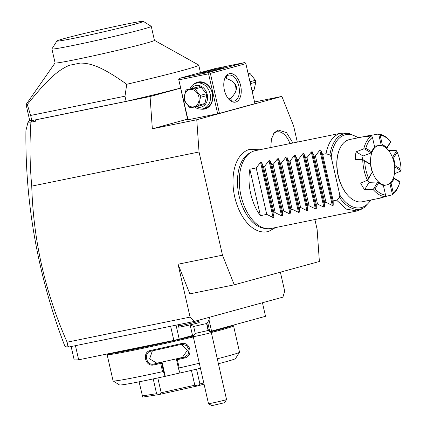 <?xml version="1.0" encoding="UTF-8"?>
<svg xmlns="http://www.w3.org/2000/svg" width="427" height="427" viewBox="0 0 427 427"><rect width="100%" height="100%" fill="white"/><g stroke="black" fill="none" stroke-linecap="round" stroke-linejoin="round"><path stroke-width="0.64" d="M297.304 142.1L293.659 126.061L281.873 96.411L196.762 119.741L199.041 151.996L222.478 255.17L234.263 284.82L319.38 261.489L317.101 229.235L314.896 219.537M259.632 149.786L249.667 149.338C245.712 150.469 242.365 152.925 239.622 156.698A41.766 24.158 78.5 0 0 234.396 195.443A41.766 24.158 78.5 0 0 254.375 229.048C259.109 231.872 263.833 232.683 268.54 231.466L275.5 227.575M270.782 147.512L271.423 138.946L274.444 132.626L278.313 130.059L286.49 132.6L292.949 142.992M234.263 284.82L189.844 293.877L178.059 264.228L190.074 317.106L194.205 321.451L282.909 297.139L284.697 291.171L280.379 272.18M67.114 342.182C45.102 292.233 33.311 240.214 31.747 186.113C29.799 164.987 29.522 143.669 30.915 122.159L27.995 122.207L25.908 130.667C25.118 204.41 38.083 276.205 64.803 346.051L67.861 346.148L67.114 342.182L190.074 317.106M199.041 151.996L31.747 186.113M178.059 264.228L222.478 255.17M67.861 346.148L69.313 346.921L66.473 347.039L64.941 346.27M69.313 346.921L194.205 321.451M35.126 119.934L35.937 121.135L35.841 119.838L35.126 119.934L32.116 120.547L30.899 122.09M30.915 122.159L35.937 121.135M180.541 88.192L150.064 96.545L35.841 119.838M32.068 120.547L126.157 101.359L124.983 96.203L30.648 115.439L27.28 104.556A88.651 2.775 -12.8 0 1 26.063 104.519L29.725 120.627A88.651 2.775 -12.8 0 0 29.81 120.644A88.651 2.775 -12.8 0 0 31.822 120.601L32.116 120.547M126.157 101.359A88.651 2.775 -12.8 0 0 180.52 88.09M254.567 101.984L281.873 96.411M154.441 40.335L198.667 65.021A88.651 2.775 167.2 0 1 198.742 65.101A88.651 2.775 167.2 0 1 126.744 84.268L124.983 96.203M31.822 120.601L30.648 115.439M27.28 104.556C47.701 79.043 58.344 69.868 69.521 65.251A55.574 1.74 -12.8 0 0 80.228 63.068C91.912 63.111 103.403 67.738 126.744 84.268M26.063 104.519L55.088 62.908M151.27 26.373L154.446 40.362A50.941 1.596 167.2 0 1 145.49 43.346A50.941 1.596 167.2 0 1 90.022 56.556A50.941 1.596 167.2 0 1 55.094 62.934L51.918 48.945A50.941 1.596 -12.8 0 0 86.841 42.567A50.941 1.596 -12.8 0 0 142.308 29.351A50.941 1.596 -12.8 0 0 151.27 26.373A50.941 1.596 -12.8 0 0 151.233 26.325L143.323 21.35A44.328 1.388 -12.8 0 0 112.312 27.077A44.328 1.388 -12.8 0 0 64.701 38.435A44.328 1.388 -12.8 0 0 56.914 40.981A44.328 1.388 -12.8 0 0 86.649 35.622A44.328 1.388 -12.8 0 0 135.556 23.981A44.328 1.388 -12.8 0 0 143.323 21.35M56.914 40.981L51.929 48.886A50.941 1.596 -12.8 0 0 51.918 48.945M27.995 122.207L29.319 120.66M150.064 96.545L152.343 128.799L187.576 119.144M152.343 128.799L196.762 119.741M219.462 113.374L254.946 103.644L245.861 63.666L210.378 73.391L219.462 113.374L217.663 113.79L187.731 119.843L178.662 79.209L188.051 119.827M235.736 102.058A14.555 8.417 -101.5 0 1 228.717 99.123A14.555 8.417 -101.5 0 1 224.613 79.011A14.555 8.417 -101.5 0 1 229.288 73.69A14.555 8.417 -101.5 0 1 240.647 85.646A14.555 8.417 -101.5 0 1 235.736 102.058M178.966 79.849L208.579 73.812L217.663 113.79M208.579 73.812L209.331 72.958L209.027 72.318L244.511 62.593L245.557 63.031L245.861 63.666M210.378 73.391L209.331 72.958M193.911 84.167A13.894 11.326 74.7 0 1 198.267 81.984A13.894 11.326 74.7 0 1 212.449 93.262A13.894 11.326 74.7 0 1 204.421 109.066A13.894 11.326 74.7 0 1 200.743 109.088M244.511 62.593L214.898 68.63L179.415 78.355L209.027 72.318M179.415 78.355L178.662 79.209M201.912 72.526A12.57 0.395 167.2 0 1 215.603 69.265A12.57 0.395 167.2 0 1 224.218 67.69A12.57 0.395 167.2 0 1 222.008 68.427A12.57 0.395 167.2 0 1 208.323 71.688A12.57 0.395 167.2 0 1 199.703 73.257A12.57 0.395 167.2 0 1 201.912 72.526M226.118 76.727L226.556 78.547C238.036 82.769 239.51 89.27 230.986 98.05L228.979 99.598M225.365 77.703L226.556 78.547M229.827 99.342A11.246 9.17 74.7 0 1 229.128 99.427M228.541 98.883A10.584 8.631 -105.3 0 0 229.561 98.754A10.584 8.631 -105.3 0 0 230.895 98.338M235.704 92.136A10.584 8.631 -105.3 0 0 233.521 81.984M225.99 77.981A10.584 8.631 -105.3 0 0 225.141 78.066M224.447 79.545A13.232 7.654 -101.5 0 1 228.525 75.195A13.232 7.654 -101.5 0 1 228.813 75.125A13.232 7.654 -101.5 0 1 238.901 86.313A13.232 7.654 -101.5 0 1 234.386 100.985A13.232 7.654 -101.5 0 1 234.103 101.055A13.232 7.654 -101.5 0 1 228.354 98.696M230.986 98.05L231.253 100.745M251.049 86.51A13.232 10.787 -105.3 0 0 249.384 79.176M252.165 91.426L252.928 91.218A10.189 8.305 74.7 0 0 254.044 90.017L255.805 82.155L250.809 83.527M251.973 90.583L254.044 90.017M250.366 81.669L255.383 80.297A10.189 8.305 74.7 0 1 255.629 81.221A10.189 8.305 74.7 0 1 255.805 82.155M248.295 74.389L250.361 73.823L255.383 80.297M248.066 73.369L248.829 73.161A10.189 8.305 74.7 0 1 250.361 73.823M248.829 73.161L248.05 73.311M189.807 88.864A13.232 10.787 74.7 0 1 196.068 83.254L198.213 82.667A13.232 10.787 74.7 0 1 198.779 82.528A13.232 10.787 74.7 0 1 212.203 92.921A13.232 10.787 74.7 0 1 205.211 108.186L203.065 108.773A13.232 10.787 74.7 0 1 202.499 108.912A13.232 10.787 74.7 0 1 194.621 107.006M196.068 83.254A13.232 10.787 74.7 0 1 196.639 83.116A13.232 10.787 74.7 0 1 210.063 93.508A13.232 10.787 74.7 0 1 203.065 108.773M191.317 88.448A11.113 9.058 74.7 0 1 195.924 85.507A11.113 9.058 74.7 0 1 207.271 94.527A11.113 9.058 74.7 0 1 200.845 107.172A11.113 9.058 74.7 0 1 196.201 106.681M186.716 89.707L199.729 86.617L186.716 89.707A10.189 8.305 -105.3 0 0 185.606 90.908L183.84 98.765A10.189 8.305 -105.3 0 0 184.016 99.704A10.189 8.305 -105.3 0 0 184.261 100.628L189.284 107.102A10.189 8.305 -105.3 0 0 190.816 107.764L197.605 106.382A10.189 8.305 -105.3 0 0 198.715 105.181L204.939 103.473A10.189 8.305 74.7 0 1 203.828 104.674L197.605 106.382M199.729 86.617A10.189 8.305 -105.3 0 1 201.261 87.279L206.284 93.753A10.189 8.305 74.7 0 1 206.705 95.616L204.939 103.473M201.261 87.279L195.032 88.987A10.189 8.305 -105.3 0 0 193.5 88.325M206.284 93.753L200.055 95.461L195.032 88.987M206.705 95.616L200.476 97.324A10.189 8.305 -105.3 0 0 200.3 96.385A10.189 8.305 -105.3 0 0 200.055 95.461M200.476 97.324L198.715 105.181M198.817 96.715A8.866 7.227 -105.3 0 0 189.769 89.521A8.866 7.227 -105.3 0 0 184.645 99.608A8.866 7.227 -105.3 0 0 193.693 106.803A8.866 7.227 -105.3 0 0 198.817 96.715M75.446 345.673L78.659 359.806L74.202 359.993L71.144 346.548M170.629 326.26L173.842 340.399L78.659 359.806M176.052 325.155L179.228 339.139L173.842 340.399M194.21 335.051A11.908 0.374 -12.8 0 0 192.534 335.494L179.228 339.139M207.65 322.214L209.764 331.507L211.562 331.096L208.984 319.748M262.445 302.748L265.525 316.306L211.562 331.096M221.154 328.47A55.574 1.74 167.2 0 1 214.573 330.381A55.574 1.74 167.2 0 1 209.945 331.619M193.821 335.675A55.574 1.74 167.2 0 1 179.319 339.118M173.282 340.511A55.574 1.74 167.2 0 1 118.274 351.731M232.576 325.337A64.039 2.007 167.2 0 1 221.341 328.998A64.039 2.007 167.2 0 1 210.367 331.886M193.596 336.022A64.039 2.007 167.2 0 1 108.314 353.759M232.72 325.294L233.51 325.79A64.835 2.034 167.2 0 1 233.558 325.849A64.835 2.034 167.2 0 1 222.152 329.644A64.835 2.034 167.2 0 1 211.312 332.494M233.558 325.849L239.531 352.158A64.835 2.034 167.2 0 1 239.515 352.227A64.835 2.034 167.2 0 1 228.13 355.953A64.835 2.034 167.2 0 1 217.29 358.803M113.128 380.937L119.459 384.919A59.545 1.863 167.2 0 0 165.052 376.368L163.706 372.307L162.57 371.671A64.835 2.034 167.2 0 1 113.128 380.937A64.835 2.034 167.2 0 1 113.086 380.884L107.108 354.575A64.835 2.034 167.2 0 1 107.124 354.506L107.487 353.93M162.57 371.671L160.696 363.42A64.835 2.034 167.2 0 1 153.827 364.914C145.1 367.22 141.711 351.875 150.544 350.471A64.835 2.034 -12.8 0 0 181.171 343.607C190.266 340.992 193.842 356.299 184.453 358.05A64.835 2.034 167.2 0 1 177.354 359.683L179.228 367.941L178.619 368.965L179.964 373.027A59.545 1.863 167.2 0 0 200.434 368.229M199.302 363.244A64.835 2.034 167.2 0 1 179.228 367.941M193.324 336.935A64.835 2.034 167.2 0 1 107.108 354.575M163.706 372.307L161.459 362.406L160.696 363.42M161.353 362.432A64.039 2.007 167.2 0 1 153.901 364.06C146.301 366.169 143.088 352.408 150.971 351.159A64.039 2.007 -12.8 0 0 181.224 344.381L182.025 344.247L186.631 345.571L189.086 349.766L188.088 354.543L184.154 357.276A64.039 2.007 167.2 0 1 176.463 359.048L177.354 359.683M153.827 364.914L153.901 364.06L156.858 363.18A56.898 1.783 167.2 0 0 169.466 360.399L176.922 358.728L176.372 359.064L178.619 368.965M150.544 350.471L150.971 351.159L150.528 351.277M181.171 343.607L181.224 344.381M184.453 358.05L184.154 357.276L182.334 357.468L187.336 350.396L181.117 344.408M239.515 352.227L235.528 358.552A59.545 1.863 167.2 0 1 218.41 363.745M165.052 376.368L179.943 372.963M165.233 376.256L162.014 362.069L161.459 362.406M162.014 362.069L169.466 360.399A56.898 1.783 167.2 0 0 182.334 357.468M152.359 350.861L149.637 358.867L156.858 363.18M153.224 378.92L156.581 393.689L159.074 394.532L142.719 397.089L139.09 381.829M156.581 393.689L142.292 395.92M159.074 394.532A39.695 1.244 -12.8 0 0 159.154 394.516L161.182 392.749L157.814 377.943M191.429 370.369L194.797 385.213L161.182 392.749M194.797 385.213L197.632 385.891A39.695 1.244 -12.8 0 0 197.722 385.869L199.884 383.98L196.521 369.163M203.77 382.918L199.884 383.98M197.632 385.891L159.154 394.516M204.047 384.135L197.722 385.869M195.24 333.423L208.141 330.487L206.567 323.538L193.661 326.468L195.24 333.423L193.25 336.577A9.261 0.288 167.2 0 1 193.25 336.577L208.483 403.648A9.261 0.288 -12.8 0 0 208.483 403.648A9.261 0.288 -12.8 0 0 208.488 403.659A9.261 0.288 -12.8 0 0 209.331 403.579A9.261 0.288 -12.8 0 0 219.366 401.471A9.261 0.288 -12.8 0 0 226.545 399.555A9.261 0.288 -12.8 0 0 226.545 399.544L211.312 332.484A9.261 0.288 -12.8 0 0 211.301 332.473A9.261 0.288 -12.8 0 1 204.266 334.373A9.261 0.288 -12.8 0 1 194.093 336.519A9.261 0.288 167.2 0 1 193.244 336.588M211.301 332.473L208.141 330.482M209.219 404.118L211.829 405.65L224.549 402.72L226.545 399.555M198.945 321.179A10.584 0.331 167.2 0 1 198.95 321.189A10.584 0.331 167.2 0 1 188.702 323.858A10.584 0.331 167.2 0 1 178.305 325.881A10.584 0.331 167.2 0 1 178.31 325.87L178.598 327.167A10.584 0.331 167.2 0 0 188.996 325.144A10.584 0.331 167.2 0 0 199.244 322.476L198.95 321.189L197.808 320.463M266.656 228.637L264.297 228.349A38.926 22.519 -101.5 0 1 238.789 194.547A38.926 22.519 -101.5 0 1 249.026 153.453L251.081 152.268A39.695 22.962 78.5 0 0 240.647 194.168A39.695 22.962 78.5 0 0 266.656 228.637A39.695 22.962 78.5 0 0 271.076 228.477L356.956 210.959L361.087 209.379L364.178 207.591A38.542 22.295 -101.5 0 1 339.561 197.514L339.828 195.07L331.192 157.067L329.89 154.942L326.004 153.715C328.256 142.458 332.996 135.679 340.234 133.379L345.512 133.01L349.056 133.443L358.643 137.697M341.093 133.171L255.213 150.683A39.695 22.962 78.5 0 0 254.353 150.891A39.695 22.962 78.5 0 0 251.081 152.268M249.859 169.247L260.406 215.672A39.695 22.962 78.5 0 1 249.859 169.247L256.2 167.95L260.555 162.319L261.452 162.132L263.4 166.482L264.665 166.226L269.015 160.589L269.917 160.408L271.86 164.758L273.125 164.502L277.481 158.865L278.377 158.684L280.32 163.034L281.585 162.778L285.941 157.141L286.837 156.96L288.78 161.31L290.045 161.048L294.4 155.417L295.297 155.231L297.24 159.581L298.505 159.324L302.86 153.688L303.757 153.506L305.705 157.857L306.965 157.6L311.32 151.964L312.217 151.782L314.165 156.133L315.425 155.871L319.78 150.24L320.677 150.053L322.625 154.403L333.172 200.834L336.556 200.146L339.561 197.514M336.556 200.146L346.51 209.155L356.956 210.959M322.625 154.403L326.004 153.715M333.172 200.834L333.22 205.259L332.323 205.446L325.977 202.302L315.425 155.871M312.217 151.782L324.76 206.988L324.712 202.558L325.977 202.302M324.76 206.988L323.863 207.17L317.517 204.026L306.965 157.6M303.757 153.506L316.3 208.712L316.252 204.282L317.517 204.026M316.3 208.712L315.404 208.894L309.052 205.75L298.505 159.324M295.297 155.231L307.84 210.436L307.792 206.011L309.052 205.75M307.84 210.436L306.944 210.623L300.592 207.479L290.045 161.048M286.837 156.96L299.38 212.16L299.332 207.735L300.592 207.479M299.38 212.16L298.484 212.347L292.132 209.203L281.585 162.778M278.377 158.684L290.92 213.89L290.867 209.46L292.132 209.203M290.92 213.89L290.018 214.071L283.672 210.927L273.125 164.502M269.917 160.408L282.455 215.614L282.407 211.184L283.672 210.927M282.455 215.614L281.558 215.795L275.212 212.651L264.665 166.226M261.452 162.132L273.995 217.338L273.947 212.913L275.212 212.651M273.995 217.338L273.099 217.524L266.752 214.381L256.2 167.95M260.406 215.672L266.752 214.381M324.712 202.558L314.165 156.133M316.252 204.282L305.705 157.857M307.792 206.011L297.24 159.581M299.332 207.735L288.78 161.31M290.867 209.46L280.32 163.034M282.407 211.184L271.86 164.758M273.947 212.913L263.4 166.482M382.987 197.285A31.758 18.366 -101.5 0 1 381.434 197.845A31.758 18.366 -101.5 0 1 380.751 198.005L362.347 201.757A31.758 18.366 -101.5 0 1 347.711 195.187L347.284 194.701A30.963 17.907 -101.5 0 1 338.563 151.921L338.766 151.307A31.758 18.366 -101.5 0 1 348.971 139.693A31.758 18.366 -101.5 0 1 349.654 139.528L368.058 135.775A31.758 18.366 -101.5 0 1 369.803 135.567L369.926 136.112M347.711 195.187A31.758 18.366 -101.5 0 1 338.766 151.307M380.751 198.005A31.758 18.366 -101.5 0 1 379.005 198.213L385.437 196.698A31.758 18.366 -101.5 0 1 372.931 189.236L364.658 189.652A31.758 18.366 -101.5 0 1 360.666 183.151L367.396 180.221A31.758 18.366 -101.5 0 1 362.736 159.714L355.323 159.629A31.758 18.366 -101.5 0 1 356.065 151.825L363.767 148.906A31.758 18.366 78.5 0 1 371.618 135.861L365.069 136.864A31.758 18.366 -101.5 0 1 367.369 135.941A31.758 18.366 -101.5 0 1 368.058 135.775M386.67 184.918A20.112 11.636 78.5 0 1 371.415 168.286A20.112 11.636 -101.5 0 1 378.632 145.5A20.112 11.636 -101.5 0 1 393.891 162.127A20.112 11.636 78.5 0 1 386.67 184.918L383.409 185.58M373.849 147.939A20.112 11.636 -101.5 0 1 374.265 147.528L374.65 147.016L372.445 137.334A30.434 17.603 78.5 0 0 365.843 148.302L371.752 151.825L371.148 152.871L364.546 148.932L363.767 148.906M362.448 159.714A20.112 11.636 -101.5 0 1 363.083 156.015L371.148 152.871M363.083 156.015L356.065 151.825M367.396 180.221L372.264 172.086A20.875 12.073 -101.5 0 1 370.545 164.528L370.102 163.856L362.736 159.714M372.264 172.086L367.999 179.708M385.437 196.698L385.576 195.112L383.371 185.425L382.784 185.03A20.112 11.636 -101.5 0 1 381.311 184.544M383.371 185.425A20.875 12.073 -101.5 0 1 381.829 184.816A20.875 12.073 -101.5 0 1 378.765 182.676L375.055 188.835L373.62 188.867L377.762 181.982L369.067 182.334A20.112 11.636 -101.5 0 1 367.433 180.194M373.62 188.867L372.931 189.236M364.658 189.652L369.067 182.334M377.762 181.982L378.765 182.676M389.344 183.231L389.899 183.418L392.36 194.242L391.997 194.899L385.522 196.489M393.454 177.787L399.934 181.656L399.885 182.03L393.977 178.507L393.331 177.717M393.977 178.507A20.875 12.073 -101.5 0 1 391.084 183.316L393.283 192.999A30.434 17.603 78.5 0 0 399.384 183.695A30.434 17.603 78.5 0 0 399.885 182.03M389.899 183.418L391.084 183.316M394.628 166.877L400.98 170.667L400.878 171.046L394.436 173.757M388.698 150.624L396.219 150.539L397.174 152.087L393.464 158.246L392.338 157.76M393.464 158.246A20.875 12.073 -101.5 0 1 395.183 165.804L401.092 169.327A30.434 17.603 78.5 0 0 397.174 152.087M394.377 166.727L395.183 165.804M396.48 150.875L392.488 157.51M386.899 148.297A31.758 18.366 -101.5 0 1 387.305 149.018M386.777 148.5L390.86 141.721L390.673 141.497A30.434 17.603 78.5 0 0 380.153 135.22L382.357 144.902L380.825 145.735M382.357 144.902A20.875 12.073 -101.5 0 1 386.969 147.657L390.673 141.497L390.86 141.721M386.718 148.601L386.969 147.657M381.247 145.34L378.786 134.516L378.178 134.062L369.803 135.567M378.178 134.062A31.758 18.366 -101.5 0 1 390.097 140.841L390.716 141.54M399.384 183.695L399.042 184.72A31.758 18.366 -101.5 0 1 391.997 194.899M393.283 192.999L392.36 194.242M401.092 169.327L400.98 170.667M378.786 134.516L380.153 135.22M375.055 188.835A30.434 17.603 78.5 0 0 385.576 195.112M370.545 164.528L364.637 161A30.434 17.603 78.5 0 0 368.554 178.246M364.637 161L363.5 159.917M372.445 137.334L371.618 135.861M364.546 148.932L365.843 148.302M371.752 151.825A20.875 12.073 -101.5 0 1 374.212 147.491A20.875 12.073 -101.5 0 1 374.65 147.016M289.944 143.605A18.526 10.712 78.5 0 0 276.536 131.975A18.526 10.712 78.5 0 0 273.723 133.566M190.127 324.888L192.534 335.494M206.791 323.292L208.472 330.695M329.89 154.942A38.542 22.295 -101.5 0 1 349.056 133.443M331.192 157.067A37.261 21.553 -101.5 0 1 357.954 137.836M370.647 200.066A37.261 21.553 -101.5 0 1 339.828 195.07M320.677 150.053L333.22 205.259M319.78 150.24L332.323 205.446M311.32 151.964L323.863 207.17M302.86 153.688L315.404 208.894M294.4 155.417L306.944 210.623M285.941 157.141L298.484 212.347M277.481 158.865L290.018 214.071M269.015 160.589L281.558 215.795M260.555 162.319L273.099 217.524M200.444 72.595L198.742 65.101M190.634 324.771A11.908 11.908 0 0 0 193.671 326.474M206.556 323.549A11.908 11.908 0 0 0 209.684 317.208M179.159 324.52L178.31 325.87M371.33 199.927L364.178 207.591M374.495 146.344L378.632 145.5"/></g></svg>
